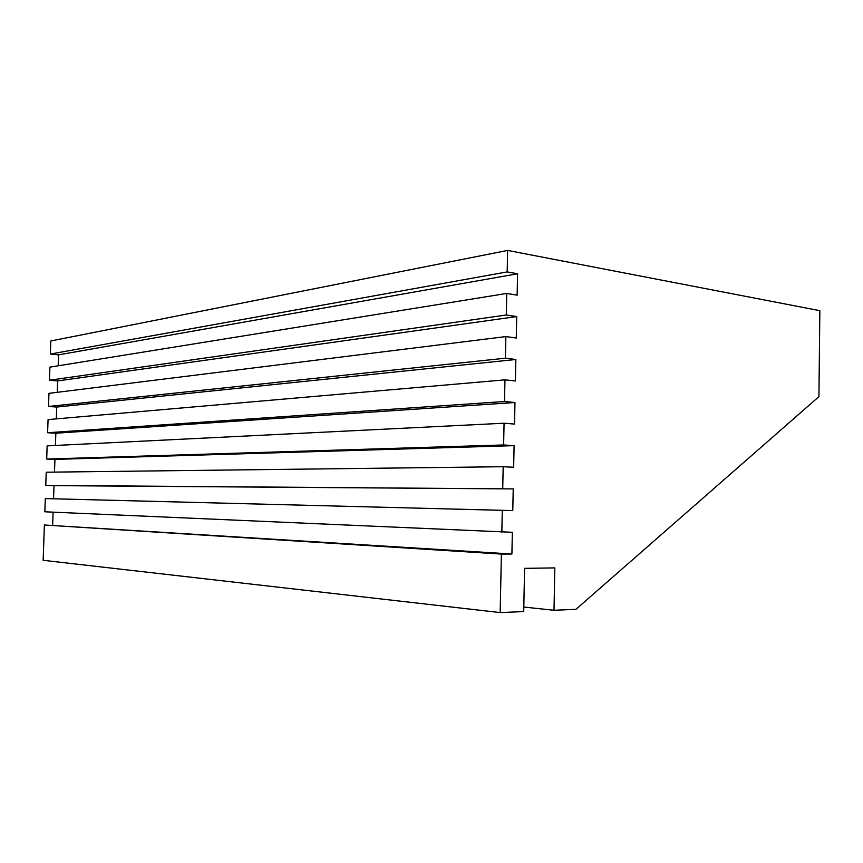 <?xml version="1.0" encoding="UTF-8"?>
<svg xmlns="http://www.w3.org/2000/svg" width="863" height="863" viewBox="0 0 863 863"><rect width="100%" height="100%" fill="white"/><g stroke="black" fill="none" stroke-linecap="round" stroke-linejoin="round"><path stroke-width="1.29" d="M57.249 392.32L57.648 380.928L49.439 380.238L49.892 367.142L506.743 293.442L517.142 295.157L517.573 273.776L507.185 271.91L50.356 354.057L58.555 354.855L517.573 273.776M58.177 365.804L58.555 354.855M56.332 418.868L56.742 407.045L48.522 406.462L48.975 393.345L505.858 336.581L516.279 338.016L516.71 316.57L506.301 314.995L49.439 380.238M57.648 380.928L516.71 316.57M55.415 445.47L55.836 433.204L47.605 432.73L48.069 419.591L504.963 379.849L515.405 380.982L515.847 359.483L505.405 358.199L48.522 406.462M56.742 407.045L515.847 359.483M54.488 472.115L54.93 459.396L46.688 459.04L47.141 445.88L504.068 423.226L514.531 424.067L514.974 402.503L504.521 401.522L47.605 432.73M55.836 433.204L514.974 402.503M53.56 498.782L512.784 510.594L45.308 498.587L53.56 498.782L54.024 485.642L45.761 485.394L46.224 472.212L503.183 466.721L513.658 467.271L514.1 445.653L503.625 444.963L46.688 459.04M54.93 459.396L514.1 445.653M512.784 510.594L513.226 488.911L45.761 485.394M54.024 485.642L513.226 488.911M511.91 554.024L44.38 525.006L501.381 554.078L511.91 554.024L512.342 532.298L44.844 511.791L45.308 498.587M52.654 525.092L53.096 512.158M523.809 607.034L554.014 610.27L554.812 567.908L524.575 568.35L523.722 611.576L500.173 612.579L43.15 560.303L44.38 525.006M554.014 610.27L575.945 609.332L818.933 396.624L819.85 310.68L507.627 250.421L50.809 340.982L50.356 354.057M506.743 293.442L506.301 314.995M505.858 336.581L505.405 358.199M504.963 379.849L504.521 401.522M504.068 423.226L503.625 444.963M503.183 466.721L502.73 488.523M502.277 510.346L501.835 532.201M501.381 554.078L500.173 612.579M507.627 250.421L507.185 271.91"/></g></svg>
